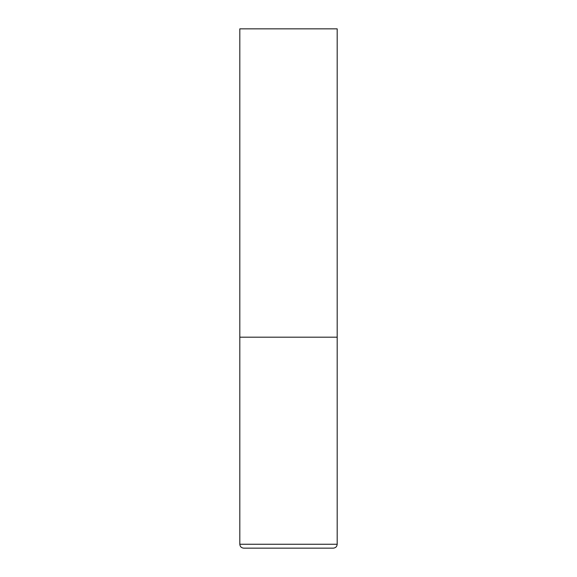<?xml version="1.0" encoding="UTF-8"?>
<svg xmlns="http://www.w3.org/2000/svg" width="577" height="577" viewBox="0 0 577 577"><rect width="100%" height="100%" fill="white"/><g stroke="black" fill="none" stroke-linecap="round" stroke-linejoin="round"><path stroke-width="0.87" d="M337.184 544.255L337.184 337.184L239.816 337.184L337.184 337.184L337.184 28.85L239.816 28.85L239.816 544.255C240.046 546.621 241.345 547.919 243.71 548.15L333.29 548.15C335.655 547.919 336.954 546.621 337.184 544.255L239.816 544.255"/></g></svg>
